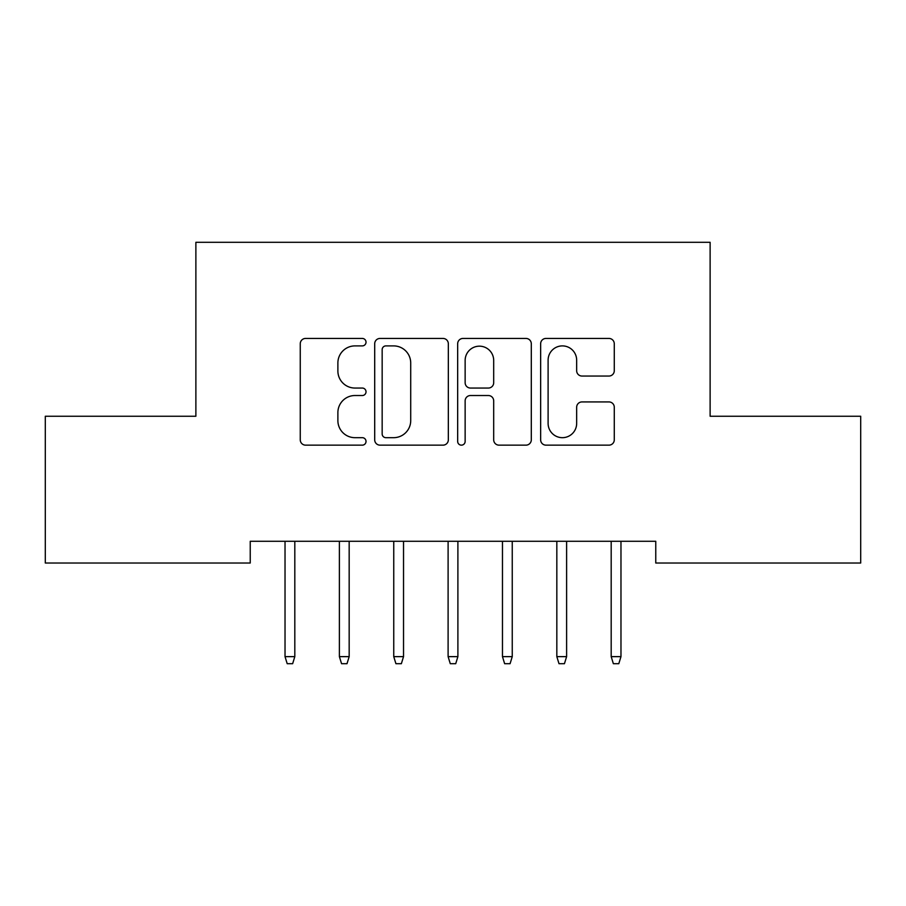 <?xml version="1.0" encoding="UTF-8"?>
<svg xmlns="http://www.w3.org/2000/svg" width="906" height="906" viewBox="0 0 906 906"><rect width="100%" height="100%" fill="white"/><g stroke="black" fill="none" stroke-linecap="round" stroke-linejoin="round"><path stroke-width="1.36" d="M366.024 342.162A3.737 3.737 0 0 0 362.287 338.436L305.594 338.436A5.334 5.334 0 0 0 300.26 343.77L300.26 439.818A5.334 5.334 0 0 0 305.594 445.152L362.287 445.152A3.737 3.737 0 0 0 366.024 441.415A3.737 3.737 0 0 0 362.287 437.677L354.959 437.677A17.078 17.078 0 0 1 337.881 420.599L337.881 412.604A17.078 17.078 0 0 1 354.959 395.526L362.287 395.526A3.737 3.737 0 0 0 366.024 391.788A3.737 3.737 0 0 0 362.287 388.051L354.959 388.051A17.078 17.078 0 0 1 337.881 370.984L337.881 362.978A17.078 17.078 0 0 1 354.959 345.899L362.287 345.899A3.737 3.737 0 0 0 366.024 342.162M608.934 376.047A5.334 5.334 0 0 0 614.279 370.713L614.279 343.77A5.334 5.334 0 0 0 608.934 338.436L545.978 338.436A5.334 5.334 0 0 0 540.644 343.77L540.644 439.818A5.334 5.334 0 0 0 545.978 445.152L608.934 445.152A5.334 5.334 0 0 0 614.279 439.818L614.279 407.27A5.334 5.334 0 0 0 608.934 401.924L581.992 401.924A5.334 5.334 0 0 0 576.658 407.27L576.658 423.408A14.27 14.27 0 0 1 562.388 437.677A14.27 14.27 0 0 1 548.107 423.408L548.107 360.18A14.27 14.27 0 0 1 562.388 345.899A14.27 14.27 0 0 1 576.658 360.18L576.658 370.713A5.334 5.334 0 0 0 581.992 376.047L608.934 376.047M655.763 541.278L250.237 541.278L250.237 563.022L45.3 563.022L45.3 416.25L195.877 416.25L195.877 242.298L710.123 242.298L710.123 416.25L860.7 416.25L860.7 563.022L655.763 563.022L655.763 541.278M448.334 343.77A5.334 5.334 0 0 0 443 338.436L380.033 338.436A5.334 5.334 0 0 0 374.699 343.77L374.699 439.818A5.334 5.334 0 0 0 380.033 445.152L443 445.152A5.334 5.334 0 0 0 448.334 439.818L448.334 343.77M463 338.436L525.967 338.436A5.334 5.334 0 0 1 531.301 343.77L531.301 439.818A5.334 5.334 0 0 1 525.967 445.152L499.025 445.152A5.334 5.334 0 0 1 493.691 439.818L493.691 400.86A5.334 5.334 0 0 0 488.345 395.526L470.474 395.526A5.334 5.334 0 0 0 465.14 400.86L465.14 441.415A3.737 3.737 0 0 1 461.403 445.152A3.737 3.737 0 0 1 457.666 441.415L457.666 343.77A5.334 5.334 0 0 1 463 338.436M385.899 345.899A3.737 3.737 0 0 0 382.162 349.637L382.162 433.94A3.737 3.737 0 0 0 385.899 437.677L393.634 437.677A17.078 17.078 0 0 0 410.712 420.599L410.712 362.978A17.078 17.078 0 0 0 393.634 345.899L385.899 345.899M493.691 360.441A14.27 14.27 0 0 0 479.41 346.171A14.27 14.27 0 0 0 465.14 360.441L465.14 382.717A5.334 5.334 0 0 0 470.474 388.051L488.345 388.051A5.334 5.334 0 0 0 493.691 382.717L493.691 360.441M285.028 656.635L287.202 663.702L292.638 663.702L294.812 656.635L285.028 656.635L285.028 541.278M294.812 656.635L294.812 541.278M339.388 656.635L341.562 663.702L346.998 663.702L349.172 656.635L339.388 656.635L339.388 541.278M349.172 656.635L349.172 541.278M393.748 656.635L395.922 663.702L401.358 663.702L403.532 656.635L393.748 656.635L393.748 541.278M403.532 656.635L403.532 541.278M448.108 656.635L450.282 663.702L455.718 663.702L457.892 656.635L448.108 656.635L448.108 541.278M457.892 656.635L457.892 541.278M502.468 656.635L504.642 663.702L510.078 663.702L512.252 656.635L502.468 656.635L502.468 541.278M512.252 656.635L512.252 541.278M556.828 656.635L559.002 663.702L564.438 663.702L566.612 656.635L556.828 656.635L556.828 541.278M566.612 656.635L566.612 541.278M611.188 656.635L613.362 663.702L618.798 663.702L620.972 656.635L611.188 656.635L611.188 541.278M620.972 656.635L620.972 541.278"/></g></svg>
